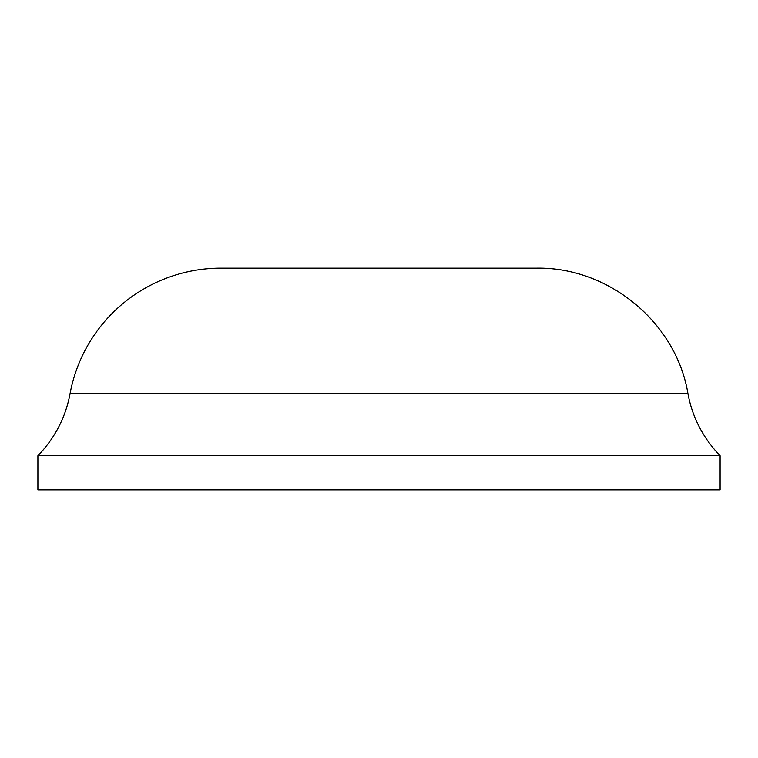 <?xml version="1.0" encoding="UTF-8"?>
<svg xmlns="http://www.w3.org/2000/svg" width="758" height="758" viewBox="0 0 758 758"><rect width="100%" height="100%" fill="white"/><g stroke="black" fill="none" stroke-linecap="round" stroke-linejoin="round"><path stroke-width="1.14" d="M720.1 455.748L37.9 455.748C54.879 438.077 65.595 417.44 70.03 393.828A153.495 153.495 0 0 1 220.985 268.142L537.015 268.142C608.901 267.148 676.269 322.567 687.97 393.828C692.405 417.44 703.121 438.077 720.1 455.748L720.1 489.858L37.9 489.858L37.9 455.748M70.03 393.828L687.97 393.828C676.335 322.671 608.882 267.1 537.015 268.142"/></g></svg>
